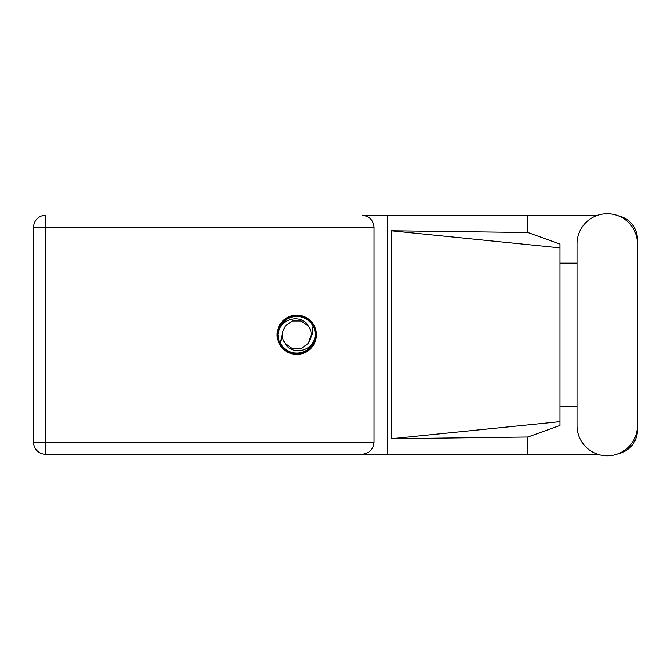 <?xml version="1.0" encoding="UTF-8"?>
<svg xmlns="http://www.w3.org/2000/svg" width="671" height="671" viewBox="0 0 671 671"><rect width="100%" height="100%" fill="white"/><g stroke="black" fill="none" stroke-linecap="round" stroke-linejoin="round"><path stroke-width="1.01" d="M597.685 215.257L362.038 215.257C369.276 216.02 373.277 220.029 374.041 227.268L374.041 442.256C373.277 449.495 369.276 453.495 362.038 454.259L45.561 454.259L387.737 454.259L387.737 215.257L362.038 215.257M577.018 425.599A30.212 30.212 0 0 0 607.238 455.81A30.212 30.212 0 0 0 637.45 425.599L637.45 243.925A30.212 30.212 0 0 0 607.238 213.714A30.212 30.212 0 0 0 577.018 243.925L577.018 425.599M296.767 315.102A19.66 19.66 0 0 0 277.106 334.762A19.66 19.66 0 0 0 296.767 354.422A19.66 19.66 0 0 0 316.418 334.762A19.66 19.66 0 0 0 296.767 315.102M597.685 454.259L387.737 454.259M618.217 453.747A24.206 24.206 0 0 0 637.45 430.052L637.45 406.341M577.018 406.341L559.975 406.341M527.909 454.259L527.909 437.022L559.975 425.448L559.975 244.076L527.909 232.493L391.159 230.757L559.975 247.876M618.217 215.777A24.206 24.206 0 0 1 637.45 239.472L637.45 263.183M527.909 215.257L527.909 232.493M559.975 263.183L577.018 263.183M527.909 437.022L391.159 438.767L391.159 230.757M45.561 454.259L45.561 442.256L33.55 442.256A12.011 12.011 0 0 0 45.561 454.259A12.011 12.011 0 0 1 33.55 442.256L33.55 227.268A12.011 12.011 0 0 1 45.561 215.257L45.561 442.256L374.041 442.256M559.975 412.237L559.975 257.287M391.159 438.767L559.975 421.648M277.878 334.762A18.88 18.88 0 0 0 296.767 353.642A18.88 18.88 0 0 0 315.647 334.762A18.88 18.88 0 0 0 296.767 315.873A18.88 18.88 0 0 0 277.878 334.762M280.47 343.208L282.466 332.472L285.049 326.249L292.288 320.99L301.237 320.99L308.475 326.249C301.615 313.382 280.679 318.356 278.582 332.262L277.92 334.301L279.178 341.547L280.47 343.208A18.352 18.352 0 0 0 314.942 337.261L315.605 335.215L314.347 327.976L313.055 326.316L312.2 334.762L311.059 337.052A14.477 14.477 0 0 0 311.243 334.762L310.967 337.572M282.558 331.952L282.466 332.472A14.477 14.477 0 0 0 285.049 343.267C291.919 356.142 312.845 351.168 314.942 337.261M311.059 337.052L308.475 343.267L301.237 348.526L292.288 348.526L285.049 343.267L292.288 348.526L301.237 348.526L308.475 343.267L311.243 334.762A14.477 14.477 0 0 0 308.475 326.249M313.055 326.316A18.352 18.352 0 0 0 278.582 332.262M374.041 227.268L33.55 227.268"/></g></svg>
